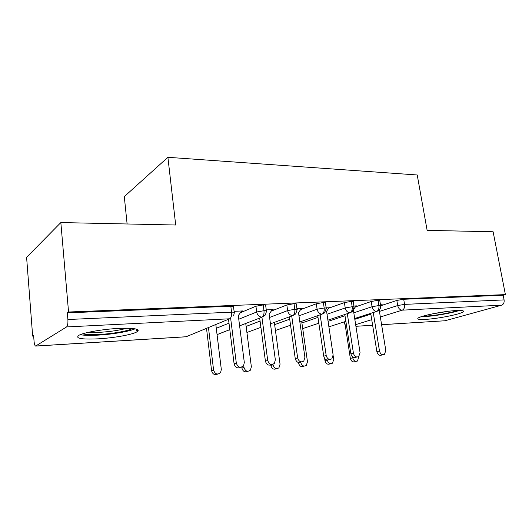 <?xml version="1.0" encoding="UTF-8"?>
<svg xmlns="http://www.w3.org/2000/svg" width="532" height="532" viewBox="0 0 532 532"><rect width="100%" height="100%" fill="white"/><g stroke="black" fill="none" stroke-linecap="round" stroke-linejoin="round"><path stroke-width="0.8" d="M118.304 328.43C134.948 327.858 141.047 329.062 136.591 332.041C131.517 334.794 113.569 337.96 98.387 338.824C80.997 339.589 74.593 338.365 79.182 335.147C84.422 332.407 103.168 329.168 118.304 328.43M456.409 310.548C462.128 310.289 464.409 310.708 463.266 311.792C460.825 314.179 437.756 318.761 425.42 319.393C419.296 319.725 416.855 319.3 418.105 318.129C420.393 315.828 444.1 311.087 456.409 310.548M32.658 336.118L33.609 335.479L34.068 341.378C34.327 344.124 34.839 345.687 35.597 346.079L66.573 326.934C67.657 325.863 68.096 323.389 67.89 319.513L67.311 312.849L68.555 312.011L60.841 222.562L26.6 257.335L32.658 336.118L33.656 336.064M136.425 330.412L138.254 330.312M127.108 223.979L124.295 196.621L167.893 157.306L417.228 174.981L427.13 230.363L493.117 231.766L505.4 294.608L503.186 295.247L403.708 299.263L404.573 304.377L504.09 299.908L503.186 295.247M504.09 299.908C504.403 302.615 503.585 304.377 501.629 305.188L444.952 320.769L381.597 324.706M68.555 312.011L505.4 294.608M60.841 222.562L175.7 225.009L167.893 157.306M381.324 305.042L382.235 304.743L380.486 304.823M136.372 329.867L137.894 329.787M380.932 305.687L396.845 300.44L403.708 299.263M67.311 312.849L230.822 306.246C233.355 306.186 234.26 306.432 233.541 306.997L234.213 312.284M240.404 312.703L255.925 306.239L263.207 304.936C265.501 304.883 266.326 305.109 265.687 305.621L266.392 310.821M241.295 311.493L242.605 310.941L234.093 311.32M271.247 311.1L286.848 304.969L294.016 303.692C296.098 303.639 296.849 303.845 296.284 304.311L297.016 309.425M271.985 310.056L273.189 309.584L266.266 309.89M300.613 309.617L316.301 303.759L323.356 302.509C325.245 302.455 325.943 302.642 325.438 303.067L326.196 308.095M301.232 308.706L302.349 308.287L296.889 308.533M328.623 308.228L344.397 302.602L351.339 301.378C353.055 301.331 353.694 301.498 353.255 301.883L354.033 306.831M329.148 307.423L330.186 307.057L326.069 307.237M355.369 306.924L371.216 301.498L378.053 300.301C379.615 300.254 380.207 300.407 379.821 300.76L380.619 305.621M355.822 306.206L356.792 305.873L353.906 306M354.698 318.515L376.643 311.439C378.452 310.542 379.203 308.573 378.91 305.534L378.053 300.301M328.896 326.834L345.873 321.361M327.898 320.171L349.97 312.769C351.738 311.858 352.47 309.85 352.177 306.731L351.339 301.378M302.721 328.616L318.848 323.21M299.842 321.94L322.033 314.166C323.749 313.242 324.467 311.18 324.181 307.995L323.356 302.509M275.436 330.485L290.552 325.192M270.449 323.822L292.74 315.629C294.402 314.685 295.094 312.577 294.814 309.311L294.016 303.692M246.915 332.473L260.906 327.333M239.613 325.85L261.99 317.172C263.593 316.208 264.258 314.046 263.985 310.701L263.207 304.936M217.063 334.601L229.804 329.654M382.801 354.764L381.87 354.99C379.502 355.928 377.84 354.824 376.882 351.665L379.476 351.007C380.44 354.179 382.102 355.29 384.476 354.352L385.806 350.475L379.21 310.076M376.882 351.665L370.711 313.348M379.476 351.007L373.251 312.53M381.491 304.776L380.686 306.1M355.915 361.388L355.177 361.574C352.856 362.485 351.246 361.428 350.342 358.415L352.709 357.817C353.614 360.842 355.23 361.9 357.557 360.989L358.774 356.513M352.57 356.919L352.709 357.817M344.683 321.74L350.342 358.415M356.766 357.032L356.207 357.172C353.694 358.295 351.925 357.191 350.901 353.873L353.434 353.208C354.465 356.546 356.241 357.65 358.754 356.526L360.058 352.649L353.408 310.296M350.901 353.873L344.816 314.498M353.434 353.208L347.296 313.667M356.008 305.907L353.84 309.331M329.401 359.419C326.728 360.776 324.833 359.699 323.722 356.181L326.189 355.516C327.306 359.04 329.208 360.124 331.888 358.768L333.118 354.924L326.575 311.353L329.368 307.09M323.722 356.181L317.73 315.675M326.189 355.516L320.144 314.831M301.159 361.913C298.346 363.289 296.377 362.186 295.253 358.595L297.647 357.923C298.891 361.694 300.939 362.738 303.799 361.055L304.909 357.311L298.519 312.696L301.491 308.327M295.253 358.595L289.381 316.866M297.647 357.923L291.722 316.008M271.513 364.56C268.56 365.916 266.532 364.772 265.415 361.135L267.722 360.457C269.139 364.513 271.367 365.484 274.406 363.356L275.337 359.812L269.125 314.099L272.291 309.624M265.415 361.135L259.669 318.07M267.722 360.457L261.924 317.192M330.498 363.702L330.119 363.795C327.659 364.879 325.95 363.835 324.986 360.663L327.22 360.078M327.293 360.084C328.271 363.25 329.986 364.294 332.44 363.203L333.744 359.492L333.178 355.695M324.66 358.475L324.986 360.663M303.965 366.109C301.358 367.373 299.536 366.342 298.505 363.017L300.746 362.405C301.804 365.77 303.639 366.801 306.259 365.484L307.489 361.813L301.671 321.301M298.432 362.505L298.505 363.017M276.46 368.656C273.741 369.906 271.865 368.842 270.835 365.471L273.009 364.859C274.18 368.45 276.161 369.434 278.948 367.812L280.058 364.234L274.332 322.399M272.943 364.387L273.009 364.859M270.775 364.985L270.835 365.471M247.706 371.323C244.853 372.553 242.918 371.462 241.9 368.038L243.982 367.426C245.325 371.289 247.473 372.201 250.432 370.159L251.363 366.774L245.744 323.469M243.729 365.451L243.982 367.426M241.781 367.12L241.9 368.038M457.354 310.508C451.522 312.723 435.761 315.556 426.923 316.001L423.246 316.081M431.964 313.96L448.296 311.287M421.404 316.66L425.028 316.553C434.87 316.048 452.193 312.989 459.316 310.462M132.581 328.483C128.445 330.944 112.644 333.77 99.304 334.482C91.331 334.907 85.772 334.688 82.633 333.83M88.352 332.327L99.743 332.32C110.576 331.629 119.614 330.266 126.842 328.217M80.186 334.701C84.136 335.419 90.108 335.566 98.101 335.127C112.325 334.355 129.09 331.502 135.075 328.816M240.411 367.326C237.312 368.676 235.204 367.499 234.093 363.788L236.308 363.11C237.984 367.539 240.424 368.377 243.623 365.624L244.308 362.432L238.296 315.576L241.668 310.981M234.093 363.788L228.501 319.267M236.308 363.11L230.689 318.615M217.601 374.102C214.615 375.333 212.614 374.209 211.596 370.724L213.591 370.112C215.174 374.315 217.528 375.107 220.64 372.473L221.319 369.427L215.859 324.813M208.458 327.539L213.591 370.112M206.509 328.344L211.596 370.724M501.629 305.188L402.259 310.156L380.333 316.979M371.728 319.659L355.662 324.653M372.633 325.265L355.921 326.296L372.626 325.232M381.597 324.68L444.952 320.769M379.429 311.413L397.703 305.548L404.573 304.377C404.879 307.35 404.107 309.278 402.259 310.156C399.944 309.983 398.421 308.447 397.703 305.548L396.845 300.44M35.95 346.019L186.133 336.749L229.671 318.788L66.573 326.934M67.89 319.513L231.573 312.158L230.822 306.246M35.863 346.066L185.635 336.816L188.647 335.712M229.671 318.788C231.201 317.803 231.839 315.589 231.573 312.158C234.107 312.085 235.011 312.317 234.286 312.856L233.601 315.848M354.824 319.306L370.844 314.166M353.8 312.803L372.054 306.725C372.746 309.611 374.275 311.18 376.643 311.439L378.551 310.628C380.081 309.458 380.792 307.902 380.673 305.96C381.058 305.621 380.473 305.481 378.91 305.534L372.061 306.718L371.216 301.498M344.171 323.064L344.803 322.525M328.078 321.368L345.002 315.729M301.91 322.964L317.983 317.391M327.007 314.266L345.221 307.948L344.397 302.602M274.638 324.64L289.707 319.173M298.964 315.815L317.112 309.232L316.301 303.759M246.123 326.409L260.075 321.089M269.584 317.464L287.632 310.582L286.848 304.969M216.285 328.291L228.993 323.163M238.768 319.227L256.69 311.998L255.925 306.239M354.093 307.203C354.538 306.831 353.9 306.678 352.177 306.731L345.221 307.948C345.913 310.907 347.496 312.51 349.97 312.769L352.164 311.759L354.093 307.203M326.262 308.513C326.761 308.108 326.069 307.928 324.181 307.995L317.112 309.232C317.803 312.264 319.446 313.907 322.033 314.166L324.567 312.876L326.262 308.513M297.082 309.89C297.654 309.438 296.896 309.245 294.814 309.311L287.632 310.575C288.331 313.68 290.033 315.37 292.74 315.629L295.679 313.96L297.082 309.89M266.459 311.333C267.104 310.841 266.279 310.628 263.985 310.701L256.69 311.991C257.382 315.177 259.151 316.899 261.99 317.172L265.402 314.964L266.459 311.333M218.552 334.023L217.083 334.768M344.005 321.96L345.235 325.325"/></g></svg>
